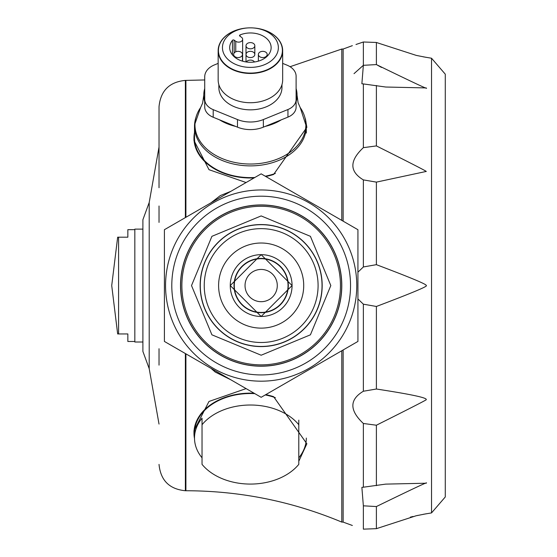 <?xml version="1.0" encoding="UTF-8"?>
<svg xmlns="http://www.w3.org/2000/svg" width="557" height="557" viewBox="0 0 557 557"><rect width="100%" height="100%" fill="white"/><g stroke="black" fill="none" stroke-linecap="round" stroke-linejoin="round"><path stroke-width="0.84" d="M142.898 229.122L134.836 229.122L134.836 342.012L142.898 342.012M134.836 229.665L127.845 229.665L127.845 237.191L117.659 237.191L111.72 285.567L117.659 333.949L118.585 333.949L118.585 237.191M134.836 341.476L127.845 341.476L127.845 333.949L118.585 333.949M298.796 461.252L306.858 443.776L273.619 396.675A56.445 39.909 180 0 0 265.759 394.648M254.11 393.228A56.445 39.909 180 0 0 193.968 433.054A56.445 39.909 180 0 0 194.511 438.582M246.11 388.605L208.979 401.458L193.968 430.7L193.968 433.054M275.353 397.67A55.909 39.533 180 0 0 265.25 394.941M254.834 393.646A55.909 39.533 180 0 0 194.504 433.054L194.504 437.997A55.909 39.533 180 0 0 202.031 457.805M363.359 83.926L361.876 83.752L363.359 65.315L376.393 64.591C412.995 82.422 429.579 90.199 426.133 87.922L385.709 87.024L363.359 83.926L363.359 147.661L376.393 145.92C411.546 163.514 428.124 172.029 426.133 171.459L376.393 182.118L363.359 179.897C349.378 171.486 349.378 160.743 363.359 147.661M357.928 272.185L363.359 266.963L376.393 264.672C411.331 277.866 427.915 284.829 426.133 285.567C428.897 285.901 412.319 292.864 376.393 306.468L363.359 304.178L357.928 298.949M363.359 423.473C349.378 410.356 349.378 399.613 363.359 391.244L376.393 389.023C411.143 394.335 427.72 397.886 426.133 399.682C428.263 399.042 411.686 407.55 376.393 425.221L363.359 423.473L363.359 487.215L385.709 484.117L426.133 483.218C429.426 481.011 412.848 488.788 376.393 506.55L363.359 505.819L361.876 487.382L363.359 487.215M363.296 65.364L354.029 73.649M381.517 67.432L377.604 65.273M445.28 285.567L445.28 286.11M423.139 56.8L431.529 58.227L445.28 74.178L445.28 496.962L431.529 512.913L423.25 514.313M363.359 505.819L363.359 529.15C349.378 524.436 349.378 524.436 363.359 529.15L376.393 528.67L416.065 515.789L426.133 513.791M418.042 515.357L417.52 515.469M413.064 516.471L410.384 517.126M426.133 57.343L416.288 55.401L376.574 42.548M376.393 64.591L376.393 42.471L363.359 41.991C349.378 46.704 349.378 46.704 363.359 41.991L363.359 65.315M355.979 44.497L363.359 41.991M341.796 220.391L341.796 49.037L343.14 49.037L343.14 221.171M352.351 525.481L343.14 522.097L341.796 522.097L341.796 350.743M343.14 522.097L343.14 349.97M288.039 285.567A26.875 26.875 0 0 0 247.726 262.291A26.875 26.875 0 0 0 247.726 308.85A26.875 26.875 0 0 0 288.039 285.567A26.875 26.875 0 0 1 247.726 308.85A26.875 26.875 0 0 1 247.726 262.291A26.875 26.875 0 0 1 288.039 285.567M234.017 285.567A27.147 27.147 0 0 1 261.163 258.42A27.147 27.147 0 0 1 288.31 285.567A27.147 27.147 0 0 1 261.163 312.714A27.147 27.147 0 0 1 234.017 285.567M230.257 285.567L261.163 254.66L292.077 285.567L261.163 316.48L230.257 285.567A30.913 30.913 0 0 1 276.62 258.803A30.913 30.913 0 0 1 276.62 312.338A30.913 30.913 0 0 1 230.257 285.567M261.163 224.687A60.88 60.88 -45 0 1 313.883 316.007A60.88 60.88 -45 0 1 208.443 316.007A60.88 60.88 -45 0 1 261.163 224.687M261.163 346.586A61.012 61.012 0 0 1 200.151 285.567A61.012 61.012 0 0 1 261.163 224.555A61.012 61.012 0 0 1 322.176 285.567A61.012 61.012 0 0 1 261.163 346.586M191.511 285.567L211.911 334.82L261.163 355.22L310.416 334.82L330.816 285.567L310.409 236.321L261.163 215.921L211.918 236.321L191.517 285.567M180.635 285.567A80.528 80.528 0 0 0 301.428 355.31A80.528 80.528 0 0 0 301.428 215.831A80.528 80.528 0 0 0 180.635 285.567M341.692 285.567A80.528 80.528 0 0 1 220.899 355.31A80.528 80.528 0 0 1 220.899 215.831A80.528 80.528 0 0 1 341.692 285.567M261.163 204.934A80.633 80.633 0 0 1 330.997 325.887A80.633 80.633 0 0 1 191.33 325.887A80.633 80.633 0 0 1 261.163 204.934M261.163 196.196A89.371 89.371 0 0 0 171.793 285.567A89.371 89.371 0 0 0 261.163 374.938A89.371 89.371 0 0 0 350.534 285.567A89.371 89.371 0 0 0 261.163 196.196M261.163 189.965A95.602 95.602 0 0 1 343.961 333.371A95.602 95.602 0 0 1 178.365 333.371A95.602 95.602 0 0 1 261.163 189.965M261.163 173.84L164.399 229.707L164.399 341.434L261.163 397.301L357.928 341.434L357.928 229.707L261.163 173.84M149.206 202.476L149.206 368.664L142.898 351.432L142.898 219.709L149.206 202.476L159.024 147.055L159.024 187.73M159.024 348.731L159.024 365.127L159.024 348.731M185.37 217.599L185.37 80.396C169.37 81.963 160.59 90.742 159.024 106.742L159.024 147.055M159.024 206.006L159.024 222.403M265.759 176.492A56.445 39.909 0 0 0 273.619 174.466L306.858 127.358L305.445 119.059M194.504 132.587A56.445 39.909 0 0 0 193.968 138.087L193.968 140.434L209.007 169.697L246.103 182.536M230.494 379.596L211.493 368.623M211.493 202.511L230.501 191.545M298.796 420.138L298.796 424.733A55.909 39.533 180 0 0 250.413 405.016A55.909 39.533 180 0 0 202.031 424.733L202.031 418.189A55.909 39.533 180 0 0 194.504 437.997M298.796 457.805A55.909 39.533 180 0 0 306.322 438.067M298.796 424.733L298.796 464.357A55.909 39.533 180 0 1 250.413 484.075A55.909 39.533 180 0 1 202.031 464.357L202.031 424.733M304.839 117.318A55.909 39.533 180 0 1 306.322 126.348A55.909 39.533 180 0 1 250.413 165.882A55.909 39.533 180 0 1 194.504 126.348L194.504 138.087A55.909 39.533 0 0 0 250.413 177.613A55.909 39.533 0 0 0 254.834 177.495M265.25 176.2A55.909 39.533 0 0 0 275.353 173.464M193.968 138.087A56.445 39.909 0 0 0 254.11 177.913M258.371 54.461A4.407 3.119 0 0 0 262.779 57.573A4.407 3.119 0 0 0 267.186 54.461A4.407 3.119 0 0 0 262.779 51.341A4.407 3.119 0 0 0 258.371 54.461L258.371 61.145M254.472 61.987A4.407 3.119 0 0 0 250.413 60.086A4.407 3.119 0 0 0 246.354 61.987M233.641 54.461A4.407 3.119 0 0 0 238.048 57.573A4.407 3.119 0 0 0 242.455 54.461A4.407 3.119 0 0 0 238.048 51.341A4.407 3.119 0 0 0 233.641 54.461L233.641 56.222M254.821 45.716A4.407 3.119 0 0 0 250.413 42.597A4.407 3.119 0 0 0 246.006 45.716A4.407 3.119 0 0 0 250.413 48.835A4.407 3.119 0 0 0 254.821 45.716L254.821 54.461A4.407 3.119 180 0 1 250.413 57.573A4.407 3.119 180 0 1 246.006 54.461A4.407 3.119 180 0 1 250.413 51.341A4.407 3.119 180 0 1 254.821 54.461M242.643 39.269A4.031 2.848 0 0 1 240.151 41.907A4.031 2.848 0 0 1 235.757 41.288L234.149 40.146A1.072 0.759 0 0 0 232.457 40.306A20.72 14.649 0 0 0 229.693 47.617A20.72 14.649 0 0 0 250.413 62.266A20.72 14.649 0 0 0 271.134 47.617A20.72 14.649 0 0 0 240.074 34.917A1.072 0.759 0 0 0 239.851 36.114L241.46 37.256A4.031 2.848 0 0 1 242.643 39.269L242.643 61.2M278.368 47.617A27.954 19.767 0 0 0 236.433 30.496A27.954 19.767 0 0 0 236.433 64.737A27.954 19.767 0 0 0 278.368 47.617M250.497 27.85A31.986 22.614 0 0 1 282.399 50.464A31.986 22.614 0 0 1 250.441 73.085A31.986 22.614 0 0 1 218.428 50.506A31.986 22.614 0 0 1 250.33 27.85A32.257 22.809 0 0 0 218.156 50.659A32.257 22.809 0 0 0 250.413 73.461A32.257 22.809 0 0 0 282.664 50.659A32.257 22.809 0 0 0 250.497 27.85L250.497 27.85A31.986 22.614 0 0 0 250.49 27.85M218.156 50.659L218.156 79.923A32.257 22.809 0 0 0 250.413 102.732A32.257 22.809 0 0 0 282.664 79.923L282.664 50.659M281.967 84.636L281.967 87.526A31.561 22.315 180 0 1 250.413 109.84A31.561 22.315 180 0 1 218.852 87.526L218.852 84.636M282.664 63.387L287.071 65.183A18.068 12.776 180 0 1 296.108 76.253L296.108 99.522A16.313 11.53 180 0 1 287.948 109.513L263.357 119.553A25.887 18.304 180 0 1 237.47 119.553L213.199 109.645A16.961 11.996 180 0 1 204.718 99.257L204.718 76.796A19.411 13.723 180 0 1 214.424 64.911L218.156 63.387M204.718 99.257L204.718 106.86A16.961 11.996 180 0 0 213.199 117.249L235.639 126.404A46.635 32.974 180 0 1 219.493 119.818M296.108 99.522L296.108 107.125A16.313 11.53 180 0 1 287.948 117.116L263.357 127.156A25.887 18.304 180 0 1 237.47 127.156L235.639 126.404M297.048 95.129A46.635 32.974 180 0 0 296.108 88.542L296.108 101.722A46.635 32.974 180 0 0 297.048 95.129L298.086 102.718L300.223 107.585A55.449 39.213 180 0 1 304.749 116.984A55.449 39.213 180 0 1 255.983 163.835A55.449 39.213 180 0 1 194.957 124.817A55.449 39.213 180 0 1 200.604 107.585L202.623 103.108L203.778 95.129A46.635 32.974 180 0 1 204.718 88.542M204.718 101.722A46.635 32.974 180 0 1 203.778 95.129M281.327 119.818A46.635 32.974 180 0 1 265.188 126.404M431.529 58.227L431.529 512.913M376.393 506.55L376.393 528.67M376.393 425.221L376.393 485.648M376.393 306.468L376.393 389.023M376.393 182.118L376.393 264.672M376.393 85.486L376.393 145.92M363.359 179.897L363.359 266.963M363.359 304.178L363.359 391.244M277.289 285.567A16.125 16.125 0 0 0 253.101 271.6A16.125 16.125 0 0 0 253.101 299.534A16.125 16.125 0 0 0 277.289 285.567M218.602 285.567A42.562 42.562 45 0 1 282.441 248.714A42.562 42.562 45 0 1 282.441 322.426A42.562 42.562 45 0 1 218.602 285.567M204.238 285.567A56.925 56.925 0 0 1 261.163 228.642A56.925 56.925 0 0 1 318.089 285.567A56.925 56.925 0 0 1 261.163 342.499A56.925 56.925 0 0 1 204.238 285.567M340.452 285.567A79.289 79.289 180 0 0 261.163 206.278A79.289 79.289 0 0 0 181.874 285.567A79.289 79.289 0 0 0 261.163 364.863A79.289 79.289 0 0 0 340.452 285.567M185.37 353.542L185.37 490.738C169.37 489.178 160.59 480.399 159.024 464.399M185.37 80.396L185.906 80.396L185.906 217.286M185.906 353.848L185.906 490.738L185.37 490.738M240.074 36.275L240.074 34.917M235.757 41.288L235.757 51.794M234.149 40.146L234.149 53.006M232.457 54.927L232.457 40.306M213.199 109.645L213.199 117.249M237.47 119.553L237.47 127.156M263.357 119.553L263.357 127.156M287.948 109.513L287.948 117.116M200.604 107.585L194.532 125.012L194.504 126.348A55.909 39.533 180 0 1 195.987 117.318M352.351 45.66L343.14 49.044M149.206 368.664L159.024 424.086M341.796 522.097C291.917 501.3 239.949 490.849 185.906 490.738M185.906 80.396L204.718 79.957M290.058 66.715L341.796 49.037M211.026 368.358L215.239 372.062L230.842 379.797M230.842 191.343L220.307 195.591L211.026 202.783M267.186 56.222L267.186 54.461M242.455 61.145L242.455 54.461M246.006 61.931L246.006 45.716M300.223 107.585L306.322 126.348L306.322 133.06"/></g></svg>

